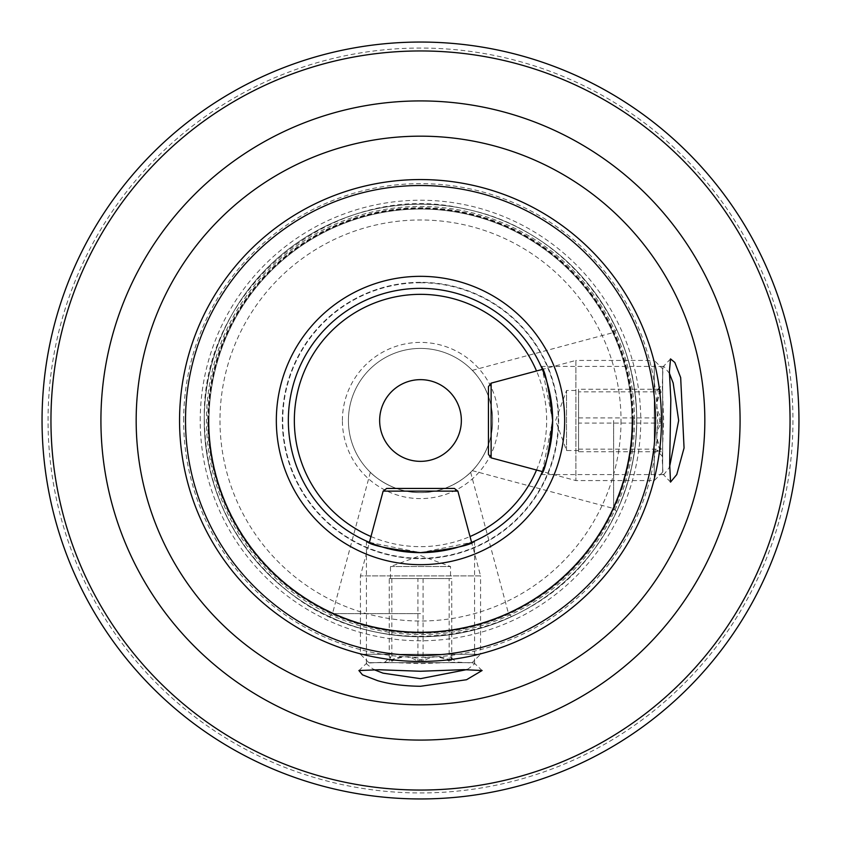 <?xml version="1.0" encoding="UTF-8"?>
<svg xmlns="http://www.w3.org/2000/svg" width="841" height="841" viewBox="0 0 841 841"><rect width="100%" height="100%" fill="white"/><g stroke="black" fill="none" stroke-linecap="round" stroke-linejoin="round"><path stroke-width="0.63" stroke-dasharray="4.21 3.15" d="M669.468 373.446L663.854 366.434L663.086 366.781L662.277 384.779L663.644 420.5L662.172 458.198L663.076 474.219L663.854 474.566L669.478 467.407M467.47 669.478L474.566 663.885L474.219 663.128L458.229 662.172L420.5 663.633L383.927 662.245L366.771 663.118L366.434 663.864L373.53 669.478M631.948 420.5A211.448 211.448 0 0 1 420.5 631.948A211.448 211.448 0 0 1 209.052 420.5A211.448 211.448 0 0 1 420.5 209.052A211.448 211.448 0 0 1 631.948 420.5A211.48 211.48 0 0 1 420.5 631.98A211.48 211.48 0 0 1 209.02 420.5A211.48 211.48 0 0 1 420.5 209.02A211.48 211.48 0 0 1 631.98 420.5M662.655 472.158L654.245 480.568L575.885 480.568L542.382 471.591L552.653 420.5L542.382 369.409L575.885 360.432L575.885 480.568L575.885 360.432L654.245 360.432L654.245 480.568L654.245 360.432L662.655 368.842L662.655 472.158L662.655 368.842M636.753 420.5C636.311 477.236 615.538 512.526 616.663 511.538C615.58 512.442 636.311 477.173 636.753 420.5C636.311 477.236 615.538 512.526 616.663 511.538C615.58 512.442 636.311 477.173 636.753 420.5A216.253 216.253 0 0 1 420.5 636.753A216.253 216.253 0 0 1 204.247 420.5A216.253 216.253 0 0 1 420.5 204.247A216.253 216.253 0 0 1 636.753 420.5A216.253 216.253 0 0 1 420.5 636.753A216.253 216.253 0 0 1 204.247 420.5A216.253 216.253 0 0 1 420.5 204.247A216.253 216.253 0 0 1 636.753 420.5C636.311 363.754 615.475 328.326 616.663 329.462C615.601 328.558 636.332 363.974 636.753 420.5C636.311 363.754 615.475 328.326 616.663 329.462C615.601 328.558 636.332 363.974 636.753 420.5M613.636 420.5L613.636 508.511L613.636 420.5M492.584 420.5C493.015 450.618 472.348 470.844 472.295 470.634C472.348 470.834 493.026 450.597 492.584 420.5C493.015 450.618 472.348 470.844 472.295 470.634C472.348 470.834 493.026 450.597 492.584 420.5C493.026 390.403 472.337 370.124 472.295 370.366C472.379 370.145 493.078 390.581 492.584 420.5C493.026 390.403 472.337 370.124 472.295 370.366C472.379 370.145 493.078 390.581 492.584 420.5A72.084 72.084 0 0 1 420.5 492.584A72.084 72.084 0 0 1 348.416 420.5A72.084 72.084 0 0 1 420.5 348.416A72.084 72.084 0 0 1 492.584 420.5A72.084 72.084 0 0 1 420.5 492.584A72.084 72.084 0 0 1 348.416 420.5A72.084 72.084 0 0 1 420.5 348.416A72.084 72.084 0 0 1 492.584 420.5M368.842 662.655L360.432 654.245L360.432 575.885L369.409 542.382L420.5 552.653L471.591 542.382L480.568 575.885L360.432 575.885L480.568 575.885L480.568 654.245L360.432 654.245L480.568 654.245L472.158 662.655L368.842 662.655L472.158 662.655M420.5 288.347A132.153 132.153 0 0 0 288.347 420.5A132.153 132.153 0 0 0 420.5 552.653A132.153 132.153 0 0 0 552.653 420.5A132.153 132.153 0 0 0 420.5 288.347M420.5 282.334A138.166 138.166 0 0 0 282.334 420.5A138.166 138.166 0 0 0 420.5 558.666A138.166 138.166 0 0 0 558.666 420.5A138.166 138.166 0 0 0 420.5 282.334A138.166 138.166 0 0 0 282.334 420.5A138.166 138.166 0 0 0 420.5 558.666A138.166 138.166 0 0 0 558.666 420.5A138.166 138.166 0 0 0 420.5 282.334A138.166 138.166 0 0 0 282.334 420.5A138.166 138.166 0 0 0 420.5 558.666A138.166 138.166 0 0 0 558.666 420.5A138.166 138.166 0 0 0 420.5 282.334M420.5 461.352A40.852 40.852 0 0 1 379.648 420.5A40.852 40.852 0 0 1 420.5 379.648A40.852 40.852 0 0 1 461.352 420.5A40.852 40.852 0 0 1 420.5 461.352M420.5 636.753C363.775 636.311 328.484 615.538 329.462 616.663C328.432 615.57 364.174 636.374 420.5 636.753C363.775 636.311 328.484 615.538 329.462 616.663C328.432 615.57 364.174 636.374 420.5 636.753C477.236 636.311 512.526 615.528 511.538 616.663C512.484 615.58 477.057 636.332 420.5 636.753C477.236 636.311 512.526 615.528 511.538 616.663C512.484 615.58 477.057 636.332 420.5 636.753M420.5 613.636L332.489 613.636L420.5 613.636M420.5 492.584C390.235 492.984 370.103 472.274 370.366 472.295C370.25 472.411 390.371 493.015 420.5 492.584C390.235 492.984 370.103 472.274 370.366 472.295C370.25 472.411 390.371 493.015 420.5 492.584C450.587 493.026 470.855 472.348 470.634 472.295C470.855 472.358 450.545 493.047 420.5 492.584C450.587 493.026 470.855 472.348 470.634 472.295C470.855 472.358 450.545 493.047 420.5 492.584M798.95 420.5A378.45 378.45 0 0 1 420.5 798.95A378.45 378.45 0 0 1 42.05 420.5A378.45 378.45 0 0 1 420.5 42.05A378.45 378.45 0 0 1 798.95 420.5A378.45 378.45 0 0 1 420.5 798.95A378.45 378.45 0 0 1 42.05 420.5M183.643 420.5A236.857 236.857 0 0 1 420.5 183.643A236.857 236.857 0 0 1 657.357 420.5A236.857 236.857 0 0 1 420.5 657.357A236.857 236.857 0 0 1 183.643 420.5M208.452 420.5A212.048 212.048 0 0 1 420.5 208.452A212.048 212.048 0 0 1 632.548 420.5A212.048 212.048 0 0 1 420.5 632.548A212.048 212.048 0 0 1 208.452 420.5A212.048 212.048 0 0 1 420.5 208.452A212.048 212.048 0 0 1 632.548 420.5A212.048 212.048 0 0 1 420.5 632.548A212.048 212.048 0 0 1 208.452 420.5A212.048 212.048 0 0 0 420.5 632.548A212.048 212.048 0 0 0 632.548 420.5A212.048 212.048 0 0 1 420.5 632.548A212.048 212.048 0 0 1 208.452 420.5M342.403 420.5A78.097 78.097 0 0 1 420.5 342.403A78.097 78.097 0 0 1 498.597 420.5A78.097 78.097 0 0 1 420.5 498.597A78.097 78.097 0 0 1 342.403 420.5M451.743 578.555L390.55 578.555L451.743 578.555L451.743 661.289L450.45 656.642L449.168 661.289C438.844 655.234 428.437 655.234 417.924 661.289C408.453 655.234 398.897 655.234 389.257 661.289L390.55 656.642L391.832 661.289C402.156 655.234 412.563 655.234 423.076 661.289C432.547 655.234 442.103 655.234 451.743 661.289M390.55 566.54L450.534 566.54L390.55 566.54M456.547 662.655L384.453 662.655L456.547 662.655L450.45 656.642M384.453 662.655L390.55 656.642M386.713 488.442L454.382 488.442M389.257 578.555L403.596 578.555L389.257 578.555L389.257 661.289M417.924 578.555L433.546 578.555L403.596 578.555L417.924 578.555L417.924 661.289M449.168 578.555L433.546 578.555L449.168 578.555L449.168 661.289M423.076 578.555L423.076 661.289M391.832 578.555L391.832 661.289M578.555 389.257L578.555 450.45L578.555 389.257L661.289 389.257L656.642 390.55L661.289 391.832C655.234 402.156 655.234 412.563 661.289 423.076C655.234 432.547 655.234 442.103 661.289 451.743L656.642 450.45L661.289 449.168C655.234 438.844 655.234 428.437 661.289 417.924C655.234 408.453 655.234 398.897 661.289 389.257M566.54 450.45L566.54 390.466L566.54 450.45M662.655 384.453L662.655 456.547L662.655 384.453L656.642 390.55M662.655 456.547L656.642 450.45M578.555 451.743L578.555 437.404L578.555 451.743L661.289 451.743M578.555 423.076L578.555 407.454L578.555 437.404L578.555 423.076L661.289 423.076M578.555 391.832L578.555 407.454L578.555 391.832L661.289 391.832M578.555 417.924L661.289 417.924M578.555 449.168L661.289 449.168M633.241 420.5A212.741 212.741 0 0 1 420.5 633.241A212.741 212.741 0 0 1 207.759 420.5A212.741 212.741 0 0 1 420.5 207.759A212.741 212.741 0 0 1 633.241 420.5M420.5 282.744A137.756 137.756 0 0 0 282.744 420.5A137.756 137.756 0 0 0 420.5 558.256A137.756 137.756 0 0 0 558.256 420.5A137.756 137.756 0 0 0 420.5 282.744M370.976 536.526A126.15 126.15 0 0 0 470.024 536.526M792.947 420.5A372.447 372.447 0 0 1 420.5 792.947A372.447 372.447 0 0 1 48.053 420.5A372.447 372.447 0 0 1 420.5 48.053A372.447 372.447 0 0 1 792.947 420.5M200.232 420.5A220.268 220.268 0 0 1 420.5 200.232A220.268 220.268 0 0 1 640.768 420.5A220.268 220.268 0 0 1 420.5 640.768A220.268 220.268 0 0 1 200.232 420.5M208.2 420.5A212.3 212.3 0 0 1 420.5 208.2A212.3 212.3 0 0 1 632.8 420.5A212.3 212.3 0 0 1 420.5 632.8A212.3 212.3 0 0 1 208.2 420.5M634.545 420.5A214.045 214.045 0 0 1 420.5 634.545A214.045 214.045 0 0 1 206.455 420.5A214.045 214.045 0 0 1 420.5 206.455A214.045 214.045 0 0 1 634.545 420.5M621.015 420.5A200.515 200.515 0 0 1 420.5 621.015A200.515 200.515 0 0 1 219.985 420.5A200.515 200.515 0 0 1 420.5 219.985A200.515 200.515 0 0 1 621.015 420.5M536.526 470.024A126.15 126.15 0 0 0 536.526 370.976M383.139 491.123L457.861 491.123M491.123 457.861L491.123 383.139M670.54 358.907L663.097 366.781M482.093 670.529L474.24 663.097M541.089 474.566L663.854 474.566M472.295 470.634L613.636 508.511L616.663 511.538M366.434 541.089L366.434 663.864M370.366 472.295L332.489 613.636L329.462 616.663M204.363 420.5C205.824 488.989 232.82 545.22 285.362 589.184C376.379 666.303 527.917 645.951 595.354 547.544C622.519 509.551 636.28 467.197 636.637 420.5C638.466 320.841 562.272 227.27 464.327 208.852C335.948 177.703 199.895 288.474 204.363 420.5M470.634 472.295L508.511 613.636L511.538 616.663M474.566 541.089L474.566 663.885M358.907 670.54L366.771 663.107M472.295 370.366L613.636 332.489L616.663 329.462M541.089 366.434L663.854 366.434M670.529 482.093L663.086 474.219M390.466 578.555L390.466 566.54L420.5 555.607L450.534 566.54L450.534 578.555M578.555 450.534L566.54 450.534L555.607 420.5L566.54 390.466L578.555 390.466"/><path stroke-width="1.26" d="M669.667 463.696L670.824 399.38L669.394 371.617L670.529 358.897L674.818 362.45L680.674 377.63L684.059 447.969L676.763 474.576L670.529 482.103L669.667 463.696M669.478 467.407L678.666 420.5L673.168 383.044L669.468 373.446M463.738 669.657L482.103 670.519L466.545 679.728L420.5 686.277C403.88 686.046 389.583 684.175 377.63 680.674L362.46 674.818L358.897 670.529L378.955 669.751L420.5 671.255L463.738 669.657M373.53 669.478L383.044 673.168L420.5 678.666L467.47 669.478M552.653 420.5C548.942 453.404 545.084 471.423 541.089 474.566C545.084 471.423 548.942 453.394 552.653 420.5C548.942 387.596 545.084 369.577 541.089 366.434C545.094 369.609 548.952 387.627 552.653 420.5M541.089 474.566L542.382 471.591L491.123 457.861L488.442 454.382L488.442 386.618L488.442 454.382M798.95 420.5A378.45 378.45 0 0 1 420.5 798.95A378.45 378.45 0 0 1 42.05 420.5A378.45 378.45 0 0 1 420.5 42.05A378.45 378.45 0 0 1 798.95 420.5A378.45 378.45 0 0 0 420.5 42.05A378.45 378.45 0 0 0 42.05 420.5M420.5 552.653C387.596 548.942 369.577 545.084 366.434 541.089C369.577 545.084 387.606 548.942 420.5 552.653A132.153 132.153 0 0 0 552.653 420.5A132.153 132.153 0 0 0 420.5 288.347A132.153 132.153 0 0 0 288.347 420.5A132.153 132.153 0 0 0 420.5 552.653C453.404 548.942 471.423 545.084 474.566 541.089C471.391 545.094 453.373 548.952 420.5 552.653A132.153 132.153 0 0 1 288.347 420.5A132.153 132.153 0 0 1 420.5 288.347M366.434 541.089L369.409 542.382L383.139 491.123L386.713 488.442M420.5 379.648A40.852 40.852 0 0 0 379.648 420.5A40.852 40.852 0 0 0 420.5 461.352A40.852 40.852 0 0 0 461.352 420.5A40.852 40.852 0 0 0 420.5 379.648M383.139 491.123L457.861 491.123L471.591 542.382L474.566 541.089M491.123 457.861L491.123 383.139L542.382 369.409L541.089 366.434M457.861 491.123L454.382 488.442L386.618 488.442M420.5 740.08A319.58 319.58 0 0 1 100.92 420.5A319.58 319.58 0 0 1 420.5 100.92A319.58 319.58 0 0 1 740.08 420.5A319.58 319.58 0 0 1 420.5 740.08M420.5 136.168A284.332 284.332 0 0 0 136.168 420.5A284.332 284.332 0 0 0 420.5 704.832A284.332 284.332 0 0 0 704.832 420.5A284.332 284.332 0 0 0 420.5 136.168M50.954 420.5A369.546 369.546 0 0 0 420.5 790.046A369.546 369.546 0 0 0 790.046 420.5A369.546 369.546 0 0 0 420.5 50.954A369.546 369.546 0 0 0 50.954 420.5M536.526 370.976A126.15 126.15 0 0 0 296.905 395.228A126.15 126.15 0 0 0 370.976 536.526M420.5 661.447A240.946 240.946 0 0 0 661.447 420.5A240.946 240.946 0 0 0 420.5 179.554A240.946 240.946 0 0 0 179.554 420.5A240.946 240.946 0 0 0 420.5 661.447M420.5 655.486A234.986 234.986 0 0 0 655.486 420.5A234.986 234.986 0 0 0 420.5 185.514A234.986 234.986 0 0 0 185.514 420.5A234.986 234.986 0 0 0 420.5 655.486M420.5 564.668A144.168 144.168 0 0 0 564.668 420.5A144.168 144.168 0 0 0 420.5 276.332A144.168 144.168 0 0 0 276.332 420.5A144.168 144.168 0 0 0 420.5 564.668M470.024 536.526A126.15 126.15 0 0 0 536.526 470.024M491.123 383.139L488.442 386.618"/></g></svg>
